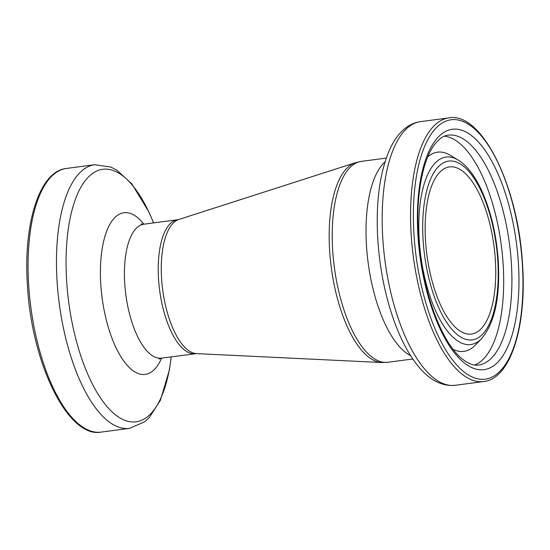 <?xml version="1.0" encoding="UTF-8"?>
<svg xmlns="http://www.w3.org/2000/svg" width="550" height="550" viewBox="0 0 550 550"><rect width="100%" height="100%" fill="white"/><g stroke="black" fill="none" stroke-linecap="round" stroke-linejoin="round"><path stroke-width="0.82" d="M495.33 259.511A84.301 33.832 -97.5 0 1 471.494 334.056A84.301 33.832 -97.5 0 1 425.576 241.464A84.301 33.832 -97.5 0 1 449.405 166.911A84.301 33.832 -97.5 0 1 495.33 259.511M481.724 338.436C494.828 322.74 500.335 296.732 498.238 260.425C496.416 235.194 491.178 212.541 482.522 192.479C478.954 184.401 475.001 177.519 470.676 171.847C466.751 166.691 462.571 162.759 458.143 160.029A94.538 37.943 82.5 0 0 419.279 240.639A94.538 37.943 82.5 0 0 481.724 338.436L475.502 344.946A100.464 40.322 82.5 0 1 453.241 349.422M497.764 260.143A90.179 36.19 82.5 0 0 454.541 161.48A90.179 36.19 82.5 0 0 423.143 240.831A90.179 36.19 82.5 0 0 466.366 339.494A90.179 36.19 82.5 0 0 497.764 260.143M458.143 160.029L450.436 155.361A100.464 40.322 82.5 0 0 427.776 156.819M474.643 365.035A115.947 46.53 82.5 0 0 503.106 263.601A115.947 46.53 82.5 0 0 444.393 136.187M478.541 365.049A115.947 46.53 82.5 0 0 511.321 262.515A115.947 46.53 82.5 0 0 448.154 135.156C445.548 135.52 440.694 136.373 433.868 145.482C421.822 162.14 415.69 199.183 418.481 236.768C421.376 288.427 441.189 342.506 462.165 358.868C471.082 365.819 475.963 365.365 478.541 365.049M518.348 262.446A121.261 48.668 82.5 0 0 460.226 129.779A121.261 48.668 82.5 0 0 418.007 236.486A121.261 48.668 82.5 0 0 476.128 369.146A121.261 48.668 82.5 0 0 518.348 262.446M101.179 432.101C68.152 438.508 31.866 363.859 27.5 286.413C22.997 223.946 39.352 171.139 66.33 168.465A132.963 53.364 82.5 0 0 28.744 286.048A132.963 53.364 82.5 0 0 101.179 432.101L129.573 428.347L144.623 421.822L149.442 417.374L160.428 400.214L169.345 370.178L171.297 356.84M66.33 168.465L94.724 164.711A132.963 53.364 82.5 0 0 57.138 282.294A132.963 53.364 82.5 0 0 129.573 428.347M153.519 222.922A127.366 51.116 82.5 0 0 93.032 173.113A127.366 51.116 82.5 0 0 66.715 281.93A127.366 51.116 82.5 0 0 117.177 416.096A127.366 51.116 82.5 0 0 171.222 356.854M143.88 224.201A81.544 32.725 82.5 0 0 100.815 284.838A81.544 32.725 82.5 0 0 126.088 363.997A81.544 32.725 82.5 0 0 161.583 358.126M141.199 223.981L143.853 224.201A67.547 27.108 82.5 0 0 124.761 283.938A67.547 27.108 82.5 0 0 161.556 358.126L196.577 353.609L381.776 362.526L387.929 362.271L412.816 358.985M143.853 224.201L177.664 219.732A67.547 27.108 82.5 0 0 158.565 279.469A67.547 27.108 82.5 0 0 195.367 353.657M177.664 219.732L178.846 219.471A67.836 27.225 82.5 0 0 161.611 279.015A67.836 27.225 82.5 0 0 196.577 353.609M178.846 219.471L355.362 162.738A101.035 40.549 82.5 0 0 329.691 251.433A101.035 40.549 82.5 0 0 381.776 362.526M355.362 162.738L361.371 161.384A101.317 40.659 82.5 0 0 332.729 250.979A101.317 40.659 82.5 0 0 387.929 362.271M385.007 161.886A101.317 40.659 82.5 0 0 366.534 246.51A101.317 40.659 82.5 0 0 410.616 355.644M455.276 385.289C442.035 386.588 429.66 380.194 418.158 366.128C408.513 354.241 400.269 338.553 393.429 319.055C384.993 294.697 379.809 268.586 377.871 240.714C375.561 203.308 379.527 172.858 389.764 149.359C393.876 140.278 399.08 133.217 405.384 128.171C409.929 124.603 414.941 122.43 420.427 121.653A132.963 53.364 82.5 0 0 382.841 239.236A132.963 53.364 82.5 0 0 455.276 385.289L483.67 381.535C510.647 378.861 527.003 326.054 522.5 263.587C518.134 186.141 481.848 111.492 448.821 117.899A132.963 53.364 82.5 0 0 411.235 235.489A132.963 53.364 82.5 0 0 483.67 381.535M522.308 263.471A130.838 52.511 82.5 0 0 459.601 120.333A130.838 52.511 82.5 0 0 414.047 235.455A130.838 52.511 82.5 0 0 476.754 378.599A130.838 52.511 82.5 0 0 522.308 263.471M94.724 164.711L110.949 167.097L116.758 170.136L131.828 183.858L148.961 212.073L153.588 222.915M159.053 359.033L161.556 358.126M361.371 161.384L386.258 158.091M420.427 121.653L448.821 117.899"/></g></svg>
